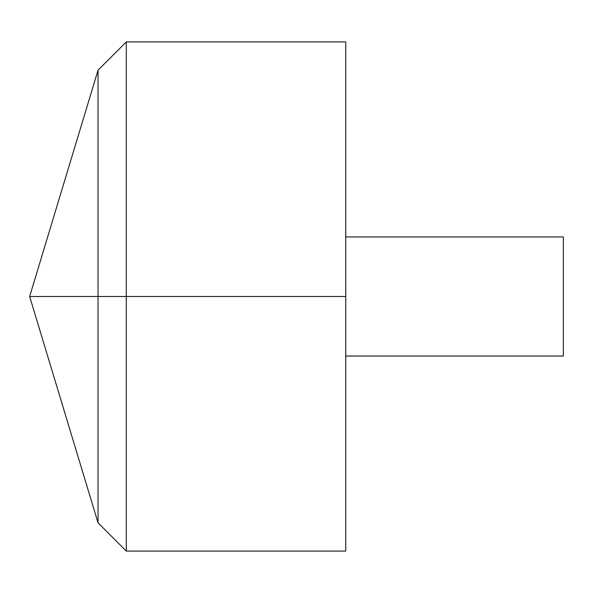 <?xml version="1.0" encoding="UTF-8"?>
<svg xmlns="http://www.w3.org/2000/svg" width="593" height="593" viewBox="0 0 593 593"><rect width="100%" height="100%" fill="white"/><g stroke="black" fill="none" stroke-linecap="round" stroke-linejoin="round"><path stroke-width="0.89" d="M345.749 41.903L345.749 551.097L126.309 551.097L126.309 41.903L345.749 41.903M126.309 551.097L98.045 522.833L29.65 296.5L98.045 70.167L98.045 522.833L98.045 70.167L126.309 41.903M345.749 236.948L563.35 236.948L563.35 356.052L345.749 356.052M345.749 296.5L29.65 296.5L345.749 296.5"/></g></svg>
